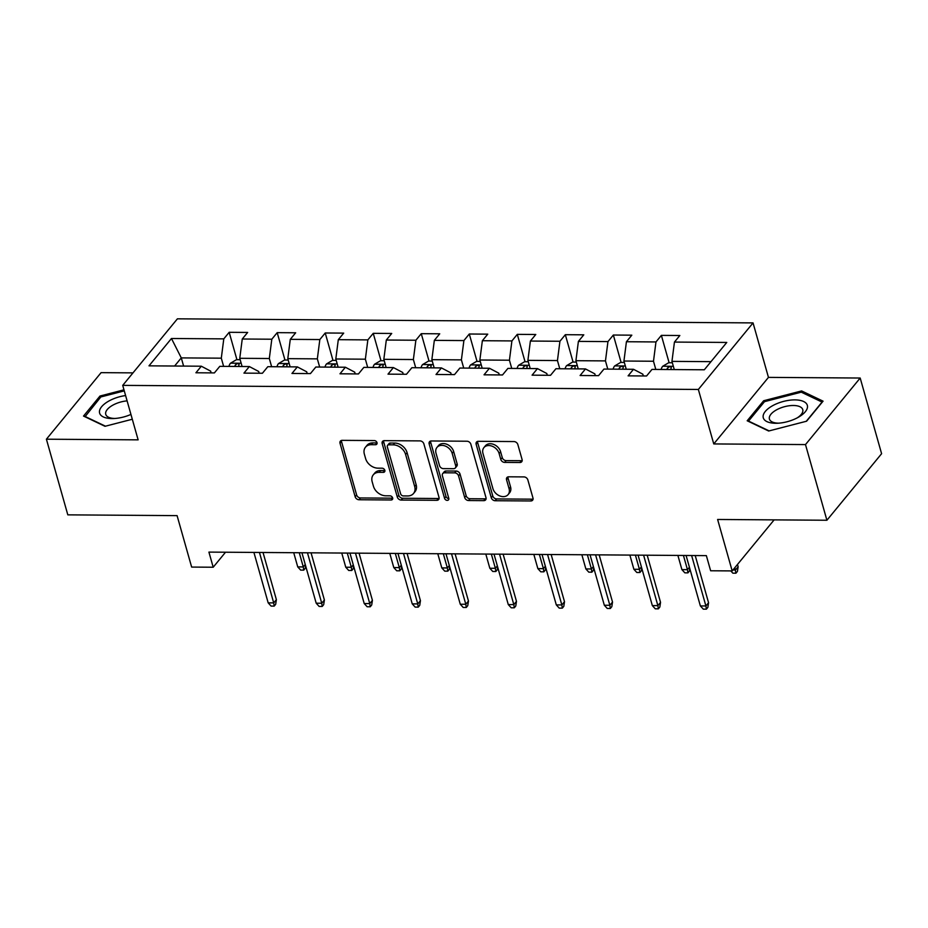 <?xml version="1.0" encoding="UTF-8"?>
<svg xmlns="http://www.w3.org/2000/svg" width="928" height="928" viewBox="0 0 928 928"><rect width="100%" height="100%" fill="white"/><g stroke="black" fill="none" stroke-linecap="round" stroke-linejoin="round"><path stroke-width="1.39" d="M377.012 442.668A2.424 1.81 -140.6 0 0 374.309 440.568L342.212 440.348A3.457 2.587 -140.6 0 0 340.379 441.125A3.457 2.587 -140.6 0 0 340.031 443.294L355.157 496.758A3.457 2.587 -140.6 0 0 359.02 499.751L391.129 499.983A2.424 1.81 -140.6 0 0 392.405 499.438A2.424 1.81 -140.6 0 0 392.648 497.918A2.424 1.81 -140.6 0 0 389.946 495.819L385.793 495.796A11.055 8.294 -140.6 0 1 373.439 486.226L372.174 481.76A11.055 8.294 -140.6 0 1 373.3 474.811A11.055 8.294 -140.6 0 1 379.146 472.329L383.31 472.352A2.424 1.81 -140.6 0 0 384.586 471.818A2.424 1.81 -140.6 0 0 384.83 470.287A2.424 1.81 -140.6 0 0 382.127 468.199L377.974 468.164A11.055 8.294 -140.6 0 1 365.62 458.594L364.356 454.14A11.055 8.294 -140.6 0 1 365.481 447.192A11.055 8.294 -140.6 0 1 371.339 444.698L375.492 444.732A2.424 1.81 -140.6 0 0 376.768 444.187A2.424 1.81 -140.6 0 0 377.012 442.668M519.912 462.504A3.457 2.587 -140.6 0 0 521.733 461.726A3.457 2.587 -140.6 0 0 522.093 459.557L517.847 444.558A3.457 2.587 -140.6 0 0 513.984 441.566L478.326 441.31A3.457 2.587 -140.6 0 0 476.493 442.088A3.457 2.587 -140.6 0 0 476.145 444.257L491.272 497.733A3.457 2.587 -140.6 0 0 495.134 500.726L530.793 500.969A3.457 2.587 -140.6 0 0 532.626 500.204A3.457 2.587 -140.6 0 0 532.974 498.023L527.846 479.904A3.457 2.587 -140.6 0 0 523.984 476.911L508.73 476.806A3.457 2.587 -140.6 0 0 506.897 477.584A3.457 2.587 -140.6 0 0 506.549 479.753L509.089 488.743A9.245 6.937 -140.6 0 1 508.15 494.554A9.245 6.937 -140.6 0 1 499.832 495.946A9.245 6.937 -140.6 0 1 492.919 488.627L482.966 453.421A9.245 6.937 -140.6 0 1 483.906 447.609A9.245 6.937 -140.6 0 1 492.223 446.229A9.245 6.937 -140.6 0 1 499.125 453.537L500.784 459.406A3.457 2.587 -140.6 0 0 504.646 462.399L519.912 462.504L521.385 460.706A3.457 2.587 -140.6 0 0 522.186 460.601M132.994 372.87L101.094 372.65L46.4 439.199L67.814 514.854L177.086 515.632L191.644 567.078L213.196 567.228L208.916 552.102L706.359 555.628L710.639 570.766L732.18 570.917L774.138 519.866M805.492 444.582L860.186 378.032L768.454 377.383L713.76 443.932L805.492 444.582L826.906 520.248L717.622 519.471L732.18 570.917M713.76 443.932L698.355 389.458L122.716 385.375L177.41 318.826L753.049 322.909L698.355 389.458M46.4 439.199L138.133 439.849L122.716 385.375M423.876 443.886A3.457 2.587 -140.6 0 0 420.013 440.893L384.354 440.649A3.457 2.587 -140.6 0 0 382.533 441.415A3.457 2.587 -140.6 0 0 382.174 443.596L397.312 497.06A3.457 2.587 -140.6 0 0 401.174 500.053L436.821 500.308A3.457 2.587 -140.6 0 0 438.654 499.531A3.457 2.587 -140.6 0 0 439.002 497.362L423.876 443.886M431.346 440.974L466.993 441.229A3.457 2.587 -140.6 0 1 470.856 444.222L485.994 497.686A3.457 2.587 -140.6 0 1 485.634 499.867A3.457 2.587 -140.6 0 1 483.813 500.644L468.547 500.528A3.457 2.587 -140.6 0 1 464.684 497.536L458.548 475.855A3.457 2.587 -140.6 0 0 454.685 472.862L444.57 472.793A3.457 2.587 -140.6 0 0 442.737 473.57A3.457 2.587 -140.6 0 0 442.389 475.739L448.769 498.313A2.424 1.81 -140.6 0 1 448.526 499.832A2.424 1.81 -140.6 0 1 446.356 500.204A2.424 1.81 -140.6 0 1 444.547 498.29L429.165 443.932A3.457 2.587 -140.6 0 1 429.513 441.751A3.457 2.587 -140.6 0 1 431.346 440.974M860.186 378.032L881.6 453.699L826.906 520.248M661.374 335.379L655.968 341.945L626.423 341.736L631.817 335.17L613.35 335.031L607.956 341.597L578.399 341.388L583.793 334.822L565.326 334.695L559.932 341.26L530.387 341.052L535.781 334.486L517.302 334.358L511.908 340.924L482.363 340.715L487.757 334.15L469.29 334.01L463.896 340.576L434.339 340.367L439.733 333.802L421.266 333.674L415.872 340.24L386.315 340.031L391.72 333.465L373.242 333.338L367.848 339.892L338.302 339.683L343.696 333.117L325.229 332.99L319.835 339.555L290.278 339.346L295.672 332.781L277.205 332.653L271.811 339.219L242.254 339.01L247.648 332.444L229.181 332.305L223.787 338.871L171.46 338.5L148.99 365.841L201.318 366.212L195.924 372.778L214.391 372.905L219.785 366.34L249.342 366.56L243.948 373.126L262.415 373.253L267.809 366.688L297.354 366.896L291.96 373.462L310.439 373.59L315.833 367.024L345.378 367.233L339.984 373.798L358.452 373.938L363.846 367.372L393.402 367.581L388.008 374.146L406.476 374.274L411.87 367.708L441.426 367.917L436.021 374.483L454.5 374.61L459.894 368.045L489.439 368.254L484.045 374.819L502.512 374.958L507.918 368.393L537.463 368.602L532.069 375.167L550.536 375.295L555.93 368.729L585.487 368.938L580.093 375.504L598.56 375.643L603.954 369.077L633.499 369.286L628.105 375.852L646.584 375.979L651.978 369.414L704.306 369.785L726.775 342.444L674.447 342.072L679.841 335.507L661.374 335.379L669.123 362.755M626.249 369.228L623.941 361.027L653.486 361.247L655.806 369.437M643.336 375.956L642.837 374.193L633.499 369.286M653.486 361.247L655.968 341.945M623.941 361.027L626.423 341.736M578.237 368.892L575.917 360.69L605.462 360.899L607.782 369.1M595.324 375.62L594.825 373.856L585.487 368.938M605.462 360.899L607.956 341.597M575.917 360.69L578.399 341.388M530.213 368.544L527.893 360.354L557.45 360.563L559.77 368.764M547.3 375.272L546.801 373.508L537.463 368.602M557.45 360.563L559.932 341.26M527.893 360.354L530.387 341.052M482.189 368.207L479.869 360.006L509.426 360.215L511.746 368.416M499.276 374.935L498.777 373.172L489.439 368.254M509.426 360.215L511.908 340.924M479.869 360.006L482.363 340.715M434.176 367.871L431.856 359.67L461.402 359.878L463.722 368.08M451.263 374.587L450.764 372.824L441.426 367.917M461.402 359.878L463.896 340.576M431.856 359.67L434.339 340.367M386.152 367.523L383.832 359.333L413.378 359.542L415.698 367.732M403.239 374.251L402.74 372.488L393.402 367.581M413.378 359.542L415.872 340.24M383.832 359.333L386.315 340.031M338.128 367.186L335.808 358.985L365.365 359.194L367.685 367.395M355.215 373.914L354.716 372.151L345.378 367.233M365.365 359.194L367.848 339.892M335.808 358.985L338.302 339.683M290.116 366.85L287.796 358.649L317.341 358.858L319.661 367.059M307.203 373.566L306.704 371.803L297.354 366.896M317.341 358.858L319.835 339.555M287.796 358.649L290.278 339.346M242.092 366.502L239.772 358.301L269.317 358.51L271.637 366.711M259.179 373.23L258.68 371.467L249.342 366.56M269.317 358.51L271.811 339.219M239.772 358.301L242.254 339.01M183.605 366.084L181.285 357.895L221.305 358.173L223.625 366.374M211.155 372.882L210.656 371.13L201.318 366.212M221.305 358.173L223.787 338.871M174.603 366.026L181.285 357.895L171.46 338.5M768.454 377.383L753.049 322.909M213.196 567.228L225.527 552.218M710.987 361.653L671.953 361.375L674.273 369.576M671.953 361.375L674.447 342.072M236.93 359.693L229.181 332.305M284.954 360.029L277.205 332.653M332.978 360.377L325.229 332.99M380.99 360.714L373.242 333.338M429.014 361.05L421.266 333.674M477.038 361.398L469.29 334.01M525.051 361.734L517.302 334.358M573.075 362.071L565.326 334.695M621.099 362.419L613.35 335.031M123.981 389.83L99.992 396.036L83.52 416.069L104.992 426.3L132.298 419.247M823.066 401.163L801.606 390.932L763.663 400.745L747.191 420.778L768.662 431.01L806.594 421.208L823.066 401.163M100.398 397.474L99.992 396.036M764.069 402.184L763.663 400.745M802.059 392.544L801.606 390.932M377.07 442.934A2.424 1.81 -140.6 0 1 376.965 442.934L372.812 442.9A11.055 8.294 -140.6 0 0 366.954 445.382L365.481 447.192M373.3 474.811L374.773 473.013A11.055 8.294 -140.6 0 1 380.631 470.531L384.784 470.554A2.424 1.81 -140.6 0 0 384.888 470.554M341.4 440.452A3.457 2.587 -140.6 0 0 341.504 441.496L356.63 494.96A3.457 2.587 -140.6 0 0 360.493 497.953L392.602 498.185A2.424 1.81 -140.6 0 0 392.706 498.185M383.554 440.754A3.457 2.587 -140.6 0 0 383.658 441.798L398.785 495.262A3.457 2.587 -140.6 0 0 402.648 498.255L438.306 498.51A3.457 2.587 -140.6 0 0 439.106 498.394M388.855 444.825A2.424 1.81 -140.6 0 0 387.579 445.37A2.424 1.81 -140.6 0 0 387.336 446.89L400.618 493.824A2.424 1.81 -140.6 0 0 403.32 495.923L407.694 495.946A11.055 8.294 -140.6 0 0 413.552 493.464A11.055 8.294 -140.6 0 0 414.677 486.516L405.594 454.43A11.055 8.294 -140.6 0 0 393.24 444.86L388.855 444.825L390.34 443.027A2.424 1.81 -140.6 0 0 389.052 443.572L387.579 445.37M413.552 493.464L415.025 491.666A11.055 8.294 -140.6 0 0 416.15 484.718L414.677 486.516M390.34 443.027L394.713 443.062A11.055 8.294 -140.6 0 1 407.079 452.632L416.15 484.718M442.737 473.57L444.21 471.772A3.457 2.587 -140.6 0 1 446.043 470.995L456.17 471.064A3.457 2.587 -140.6 0 1 460.033 474.057L466.169 495.738A3.457 2.587 -140.6 0 0 470.032 498.73L485.286 498.846A3.457 2.587 -140.6 0 0 486.086 498.73M430.534 441.09A3.457 2.587 -140.6 0 0 430.638 442.122L446.02 496.492A2.424 1.81 -140.6 0 0 448.827 498.58M452.18 453.351A9.245 6.937 -140.6 0 0 445.278 446.043A9.245 6.937 -140.6 0 0 436.96 447.424A9.245 6.937 -140.6 0 0 436.021 453.235L439.524 465.636A3.457 2.587 -140.6 0 0 443.387 468.628L453.514 468.71A3.457 2.587 -140.6 0 0 455.346 467.932A3.457 2.587 -140.6 0 0 455.694 465.752L452.18 453.351L453.664 451.553A9.245 6.937 -140.6 0 0 446.751 444.245A9.245 6.937 -140.6 0 0 438.434 445.626L436.96 447.424M455.346 467.932L456.82 466.134A3.457 2.587 -140.6 0 0 457.168 463.954L455.694 465.752M453.664 451.553L457.168 463.954M483.906 447.609L485.379 445.811A9.245 6.937 -140.6 0 1 493.696 444.419A9.245 6.937 -140.6 0 1 500.61 451.739L502.268 457.608A3.457 2.587 -140.6 0 0 506.131 460.601L521.385 460.706M508.15 494.554L509.623 492.756A9.245 6.937 -140.6 0 0 510.562 486.945L509.089 488.743M507.918 476.911A3.457 2.587 -140.6 0 0 508.022 477.955L510.562 486.945M477.526 441.426A3.457 2.587 -140.6 0 0 477.63 442.459L492.756 495.935A3.457 2.587 -140.6 0 0 496.619 498.928L532.266 499.171A3.457 2.587 -140.6 0 0 533.078 499.067M240.166 359.716L236.466 359.681L230.434 363.266A9.326 4.524 90.4 0 0 228.914 366.409M238.461 366.479A9.326 4.524 -89.6 0 1 238.972 365.052C238.751 363.161 237.51 363.15 235.283 365.029A9.326 4.524 90.4 0 0 234.772 366.456M238.972 365.052L239.088 364.217M305.614 565.813L305.231 568.33L303.758 570.128L300.672 570.117L297.737 566.892L303.282 566.927L299.268 552.74M303.758 570.128L303.282 566.927L305.254 564.526M297.737 566.892L293.724 552.705M259.446 552.462L273.714 602.898L276.382 599.662L275.674 604.314L274.189 606.112L273.714 602.898L268.18 602.864L253.901 552.415M276.382 599.662L263.03 552.485M274.189 606.112L271.115 606.088L268.18 602.864M125.593 395.56A22.887 10.278 -15.8 0 0 109.11 400.896A22.887 10.278 -15.8 0 0 99.563 412.902A22.887 10.278 -15.8 0 0 113.262 418.551A22.887 10.278 -15.8 0 0 130.941 414.422M127.101 400.873A17.33 7.784 -15.8 0 0 112.926 405.107A17.33 7.784 -15.8 0 0 105.746 414.34A17.33 7.784 -15.8 0 0 114.782 418.47M84.982 416.765L100.827 396.952L124.282 390.885M105.456 426.184L84.866 416.37M794.913 399.887A22.887 10.278 -15.8 0 0 765.298 411.44A22.887 10.278 -15.8 0 0 775.692 423.272A22.887 10.278 -15.8 0 0 776.933 423.261A22.887 10.278 -15.8 0 0 798.556 417.136A22.887 10.278 -15.8 0 0 794.913 399.887M797.21 417.878A17.33 7.784 -15.8 0 0 802.755 409.619A17.33 7.784 -15.8 0 0 793.359 405.49A17.33 7.784 -15.8 0 0 776.249 410.014A17.33 7.784 -15.8 0 0 769.416 419.05A17.33 7.784 -15.8 0 0 778.453 423.18M769.126 430.894L748.536 421.08L764.498 401.662L801.258 392.161L822.069 402.068L806.27 421.289M288.19 360.052L284.49 360.029L278.458 363.602A9.326 4.524 90.4 0 0 276.938 366.746M286.485 366.815A9.326 4.524 -89.6 0 1 286.996 365.388C286.764 363.509 285.534 363.498 283.307 365.365A9.326 4.524 90.4 0 0 282.785 366.792M286.996 365.388L287.112 364.565M353.638 566.161L353.255 568.678L351.782 570.476L348.696 570.453L345.761 567.228L351.306 567.263L347.292 553.088M351.782 570.476L351.306 567.263L353.278 564.874M345.761 567.228L341.748 553.042M336.214 360.4L332.514 360.366L326.482 363.95A9.326 4.524 90.4 0 0 324.962 367.094M334.498 367.163A9.326 4.524 -89.6 0 1 335.02 365.736C334.788 363.846 333.558 363.834 331.319 365.713A9.326 4.524 90.4 0 0 330.809 367.128M335.02 365.736L335.136 364.901M401.662 566.498L401.279 569.015L399.794 570.813L396.72 570.79L393.785 567.565L399.318 567.611L395.305 553.424M399.794 570.813L399.318 567.611L401.29 565.21M393.785 567.565L389.772 553.39M307.47 552.798L321.738 603.246L324.394 599.998L323.686 604.65L322.213 606.448L321.738 603.246L316.193 603.2L301.925 552.763M324.394 599.998L311.054 552.821M322.213 606.448L319.128 606.425L316.193 603.2M355.482 553.146L369.762 603.583L372.418 600.346L371.71 604.986L370.237 606.784L369.762 603.583L364.217 603.548L349.949 553.1M372.418 600.346L359.066 553.169M370.237 606.784L367.152 606.761L364.217 603.548M384.227 360.737L380.538 360.714L374.494 364.286A9.326 4.524 90.4 0 0 372.986 367.43M382.522 367.5A9.326 4.524 -89.6 0 1 383.044 366.073C382.812 364.182 381.582 364.182 379.343 366.05A9.326 4.524 90.4 0 0 378.833 367.476M383.044 366.073L383.16 365.238M449.686 566.846L449.291 569.363L447.818 571.161L444.744 571.138L441.809 567.913L447.342 567.948L443.329 553.761M447.818 571.161L447.342 567.948L449.314 565.546M441.809 567.913L437.784 553.726M432.251 361.073L428.55 361.05L422.518 364.623A9.326 4.524 90.4 0 0 420.999 367.778M430.546 367.836A9.326 4.524 -89.6 0 1 431.056 366.421C430.824 364.53 429.594 364.518 427.367 366.386A9.326 4.524 90.4 0 0 426.845 367.813M431.056 366.421L431.172 365.586M497.698 567.182L497.315 569.699L495.842 571.497L492.756 571.474L489.822 568.249L495.366 568.296L491.353 554.109M495.842 571.497L495.366 568.296L497.338 565.894M489.822 568.249L485.808 554.062M480.275 361.421L476.574 361.386L470.542 364.971A9.326 4.524 90.4 0 0 469.023 368.114M478.57 368.184A9.326 4.524 -89.6 0 1 479.08 366.757C478.848 364.866 477.618 364.855 475.391 366.734A9.326 4.524 90.4 0 0 474.869 368.161M479.08 366.757L479.196 365.922M545.722 567.518L545.339 570.036L543.854 571.834L540.78 571.81L537.846 568.597L543.39 568.632L539.377 554.445M543.854 571.834L543.39 568.632L545.362 566.231M537.846 568.597L533.832 554.41M403.506 553.482L417.774 603.919L420.442 600.683L419.734 605.334L418.25 607.132L417.774 603.919L412.241 603.884L397.961 553.448M420.442 600.683L407.09 553.506M418.25 607.132L415.176 607.109L412.241 603.884M451.53 553.819L465.798 604.267L468.466 601.031L467.747 605.671L466.274 607.469L465.798 604.267L460.265 604.221L445.985 553.784M468.466 601.031L455.114 553.854M466.274 607.469L463.2 607.446L460.265 604.221M499.542 554.167L513.822 604.604L516.478 601.367L515.771 606.007L514.298 607.805L513.822 604.604L508.277 604.569L494.009 554.12M516.478 601.367L503.127 554.19M514.298 607.805L511.212 607.794L508.277 604.569M547.566 554.503L561.846 604.94L564.502 601.704L563.795 606.355L562.31 608.153L561.846 604.94L556.301 604.905L542.022 554.468M564.502 601.704L551.151 554.526M562.31 608.153L559.236 608.13L556.301 604.905M595.59 554.84L609.858 605.288L612.526 602.052L611.819 606.692L610.334 608.49L609.858 605.288L604.325 605.242L590.046 554.805M612.526 602.052L599.175 554.874M610.334 608.49L607.26 608.466L604.325 605.242M643.614 555.188L657.882 605.624L660.539 602.388L659.831 607.04L658.358 608.838L657.882 605.624L652.338 605.59L638.07 555.141M660.539 602.388L647.199 555.211M658.358 608.838L655.272 608.814L652.338 605.59M528.287 361.758L524.598 361.734L518.566 365.307A9.326 4.524 90.4 0 0 517.047 368.451M526.582 368.52A9.326 4.524 -89.6 0 1 527.104 367.094C526.872 365.203 525.642 365.203 523.404 367.07A9.326 4.524 90.4 0 0 522.893 368.497M527.104 367.094L527.22 366.27M593.746 567.866L593.363 570.384L591.878 572.182L588.804 572.158L585.87 568.934L591.403 568.968L587.389 554.782M591.878 572.182L591.403 568.968L593.375 566.579M585.87 568.934L581.856 554.747M576.311 362.094L572.611 362.071L566.579 365.655A9.326 4.524 90.4 0 0 565.059 368.799M574.606 368.868A9.326 4.524 -89.6 0 1 575.116 367.442C574.884 365.551 573.655 365.539 571.428 367.418A9.326 4.524 90.4 0 0 570.917 368.834M575.116 367.442L575.232 366.606M641.758 568.203L641.376 570.72L639.902 572.518L636.817 572.495L633.882 569.27L639.427 569.316L635.413 555.13M639.902 572.518L639.427 569.316L641.399 566.915M633.882 569.27L629.868 555.083M624.335 362.442L620.635 362.419L614.603 365.992A9.326 4.524 90.4 0 0 613.083 369.135M622.63 369.205A9.326 4.524 -89.6 0 1 623.14 367.778C622.908 365.887 621.679 365.876 619.452 367.755A9.326 4.524 90.4 0 0 618.93 369.182M623.14 367.778L623.256 366.943M689.782 568.539L689.4 571.056L687.926 572.866L684.841 572.843L681.906 569.618L687.451 569.653L683.437 555.466M687.926 572.866L687.451 569.653L689.423 567.252M681.906 569.618L677.892 555.431M672.359 362.778L668.659 362.755L662.627 366.328A9.326 4.524 90.4 0 0 661.107 369.483M670.642 369.541A9.326 4.524 -89.6 0 1 671.164 368.126C670.932 366.235 669.703 366.224 667.464 368.091A9.326 4.524 90.4 0 0 666.954 369.518M671.164 368.126L671.28 367.291M732.958 569.978L735.463 570.001L738.131 566.753L737.482 564.468M738.131 566.753L737.424 571.404L735.939 573.202L734.825 567.704M735.939 573.202L732.865 573.179L730.788 570.906M691.627 555.524L705.906 605.972L708.563 602.736L707.855 607.376L706.382 609.174L705.906 605.972L700.362 605.926L686.094 555.489M708.563 602.736L695.211 555.547M706.382 609.174L703.296 609.151L700.362 605.926M372.812 442.9L371.339 444.698M384.784 470.554L383.31 472.352M380.631 470.531L379.146 472.329M392.602 498.185L391.129 499.983M360.493 497.953L359.02 499.751M356.63 494.96L355.157 496.758M341.504 441.496L340.031 443.294M376.965 442.934L375.492 444.732M438.306 498.51L436.821 500.308M402.648 498.255L401.174 500.053M398.785 495.262L397.312 497.06M383.658 441.798L382.174 443.596M407.079 452.632L405.594 454.43M394.713 443.062L393.24 444.86M485.286 498.846L483.813 500.644M470.032 498.73L468.547 500.528M466.169 495.738L464.684 497.536M460.033 474.057L458.548 475.855M456.17 471.064L454.685 472.862M446.043 470.995L444.57 472.793M446.02 496.492L444.547 498.29M430.638 442.122L429.165 443.932M506.131 460.601L504.646 462.399M502.268 457.608L500.784 459.406M500.61 451.739L499.125 453.537M508.022 477.955L506.549 479.753M532.266 499.171L530.793 500.969M496.619 498.928L495.134 500.726M492.756 495.935L491.272 497.733M477.63 442.459L476.145 444.257M241.164 363.242L230.585 363.173M235.689 366.456L235.283 365.029M289.188 363.59L278.609 363.509M283.713 366.804L283.307 365.365M337.212 363.927L326.633 363.857M331.725 367.14L331.319 365.713M385.236 364.275L374.645 364.194M379.749 367.476L379.343 366.05M433.248 364.611L422.669 364.542M427.773 367.824L427.367 366.386M481.272 364.948L470.693 364.878M475.786 368.161L475.391 366.734M529.296 365.296L518.706 365.214M523.81 368.509L523.404 367.07M577.309 365.632L566.73 365.562M571.834 368.845L571.428 367.418M625.333 365.98L614.754 365.899M619.858 369.182L619.452 367.755M673.357 366.316L662.778 366.235M667.87 369.53L667.464 368.091"/></g></svg>
